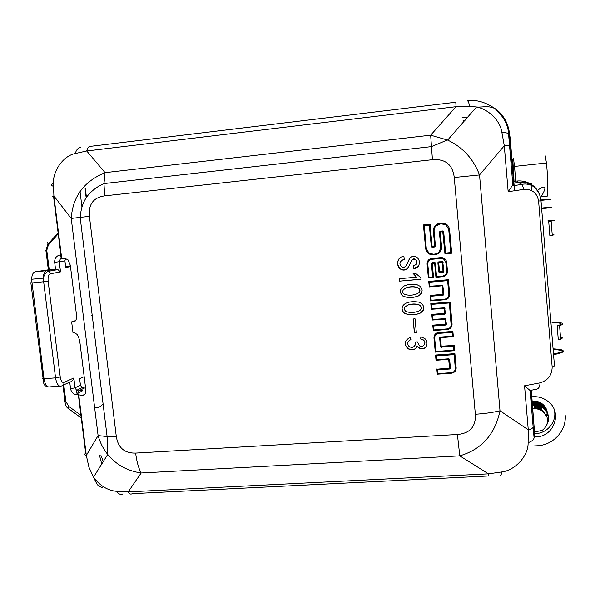 <?xml version="1.0" encoding="UTF-8"?>
<svg xmlns="http://www.w3.org/2000/svg" width="595" height="595" viewBox="0 0 595 595"><rect width="100%" height="100%" fill="white"/><g stroke="black" fill="none" stroke-linecap="round" stroke-linejoin="round"><path stroke-width="0.89" d="M93.504 325.941L92.783 326M92.225 315.529L91.504 315.595M553.558 354.687C566.522 352.084 566.38 350.366 553.134 349.518M78.369 394.79L77.633 394.842C73.787 394.716 71.43 392.67 70.552 388.714L69.727 382.131C71.683 381.759 73.044 380.376 73.817 377.989L75.052 387.828L76.606 390.35L78.577 390.885L82.846 390.58L78.168 393.183C76.837 393.95 77.03 394.5 78.756 394.835L86.327 455.428L88.893 467.082L93.512 477.242C100.005 485.847 107.74 490.54 116.702 491.336L128.178 491.887L488.473 473.851L501.548 471.976C515.114 470.504 528.568 455.77 528.107 442.695C532.004 441.289 533.983 439.601 534.057 437.637L534.37 430.14L531.298 390.194M509.253 131.621L513.515 181.386L512.116 185.856L522.008 184.405L518.215 182.412C526.01 181.877 527.981 183.201 533.239 186.406C528.196 183.238 523.362 184.011 522.016 184.405L523.935 189.351L508.167 191.709L512.116 185.856M514.586 190.75L513.939 183.029M513.797 181.356L510.064 136.776M534.37 430.14L531.023 390.246M513.656 183.074L513.864 185.603M509.558 134.217L508.599 134.232L512.734 183.781M99.469 455.316L101.752 464.011L99.469 455.316M448.645 358.815L448.704 359.365L436.023 360.28L435.54 355.051L454.892 353.638L456.172 367.799C456.157 370.863 454.61 372.656 451.538 373.199L437.303 374.188L437.935 373.526M437.593 369.882L449.522 369.041L450.408 368.015L449.649 359.715L448.593 358.822L436.656 359.685L436.313 355.944L454.156 354.642L455.368 368.067C455.353 370.678 454.037 372.217 451.434 372.671L437.942 373.608L437.615 369.8L437.124 369.235M437.094 369.212L449.5 368.082L448.704 359.365M455.346 369.064L454.171 354.568L436.336 355.87L435.838 355.312M454.892 353.638L454.156 354.642M436.023 360.28L436.648 359.611M435.897 351.452L435.272 352.128L433.963 337.982C433.978 334.911 435.51 333.096 438.575 332.531L452.884 331.422L453.36 336.688L440.62 337.663L441.2 346.208L440.404 346.379L439.653 337.789M441.2 346.208L454.149 345.45L454.625 350.708L453.769 350.128L453.427 346.379L440.783 347.093M454.149 345.45L453.412 346.446L440.769 347.145L439.623 338.124L440.441 337.893M439.623 338.124L440.501 337.09L452.483 336.175L452.14 332.412L438.612 333.393L435.964 334.628M452.14 332.412L452.884 331.422M452.483 336.175L453.36 336.688M433.911 329.89L433.286 330.589L432.781 325.168L445.514 324.163L445.268 319.24L432.312 320.058L431.791 314.405L444.524 313.372L444.279 308.441L444.993 308.441M444.279 308.441L431.323 309.281L430.795 303.614L450.095 302.015L449.351 302.974L451.27 324.23C451.255 326.863 449.939 328.418 447.321 328.901L433.919 329.942L433.577 325.963L433.078 325.428M451.174 325.599L449.366 302.922L431.591 304.395L430.795 303.614M431.323 309.281L431.948 308.574M432.937 319.359L432.312 320.058M445.261 313.87L432.565 315.246L431.791 314.405M429.895 286.21L429.263 286.931L428.757 281.42L429.553 282.179L429.895 286.225L442.799 285.377L443.907 294.183L443.022 295.239L430.847 296.221L430.349 295.7M431.182 300.23L430.557 300.944L430.326 295.678M428.757 281.42L448.377 279.709L447.641 280.609L429.553 282.179M446.042 298.861L447.395 298.065M448.652 296.198L448.89 294.346L449.686 294.198C449.671 297.307 448.117 299.151 445.03 299.739L430.557 300.944M429.002 277.248L427.79 264.076C427.798 261.428 429.107 259.837 431.725 259.308L441.096 258.453L444.153 259.346L445.856 262.44L446.659 271.283C446.644 273.945 445.328 275.53 442.695 276.043L436.574 276.586L435.347 263.198L434.291 262.306L432.305 262.484L431.42 263.548L432.654 276.928L429.002 277.248L428.378 277.969L427.091 264.054C427.098 260.945 428.645 259.078 431.725 258.468L441.081 257.605C444.227 257.65 446.094 259.204 446.674 262.283L447.477 271.119C447.455 274.236 445.908 276.102 442.814 276.705L435.934 277.307L436.574 276.563M435.934 277.307L434.64 263.176L432.253 263.392L433.554 277.515L432.677 276.891L431.479 263.116M431.725 259.308L429.687 260.045M446.659 271.283L445.871 262.41L444.22 259.346M444.153 259.346L441.118 258.423L431.754 259.279L431.725 258.468M430.081 224.27L432.089 246.181L434.729 245.928L433.376 231.143C433.391 226.769 435.555 224.129 439.876 223.237L441.735 223.058C446.146 223.088 448.756 225.26 449.575 229.581L451.694 253.202L450.832 252.555L445.618 253.068L444.963 253.827L442.747 231.671L440.255 232.132L441.594 246.895C441.572 251.261 439.415 253.879 435.109 254.734L433.383 254.898C429.01 254.846 426.422 252.674 425.603 248.39L423.439 224.917L430.081 224.27L429.337 225.133L424.235 225.639L423.729 225.163M450.832 252.555L448.771 229.685L446.362 225.2M439.876 223.237L439.891 224.047L441.758 223.861L446.31 225.163L441.773 223.846L439.913 224.032L435.785 226.1M438.188 252.816L439.214 251.871M439.385 251.663L440.791 247.007L439.445 232.236L440.255 232.132M410.907 339.537C407.419 341.255 406.802 343.575 409.055 346.506C412.841 348.506 415.065 347.004 415.741 341.999L417.348 341.872L419.304 345.695C422.599 348.283 427.277 343.322 423.372 340.199L420.695 339.038L420.858 336.807L424.771 338.54C430.126 343.122 424.994 352.114 418.605 347.815L417.006 346.201C415.615 349.875 412.588 350.723 407.917 348.752C403.774 344.007 404.578 340.214 410.327 337.372L410.907 339.537M415.065 318.831L416.366 332.784L414.388 332.94L413.079 318.994L415.065 318.831M418.813 302.134L421.401 303.457C424.889 306.648 424.451 309.906 420.077 313.23C414.321 315.38 409.018 315.35 404.169 313.156C401.052 309.274 401.499 306.046 405.5 303.457C408.862 301.71 413.302 301.271 418.813 302.134M417.192 284.797L419.81 286.136C423.283 289.341 422.829 292.614 418.441 295.946C412.662 298.11 407.352 298.088 402.518 295.894C399.416 292.004 399.87 288.761 403.871 286.165C407.24 284.403 411.68 283.949 417.192 284.797M399.662 281.152L399.423 278.691L416.545 277.173L413.056 273.373L415.422 273.164L420.873 277.791L421.015 279.278L399.662 281.152L421 279.152M403.968 256.668L404.236 259.517L403.492 259.584C399.654 261.436 398.933 263.719 401.313 266.441C403.879 268.308 406.028 266.969 407.768 262.44C409.992 256.408 413.056 254.734 416.961 257.397C422.138 261.993 418.166 268.947 413.852 268.501L413.585 265.653C416.991 264.73 417.697 262.745 415.704 259.688C413.644 257.806 411.792 259.145 410.141 263.719C407.56 269.84 404.221 271.558 400.123 268.873C395.757 265.586 397.46 256.445 403.098 256.75L403.968 256.668M441.438 347.346L441.445 346.692L453.992 345.747M438.589 333.453C435.979 333.936 434.67 335.483 434.67 338.101L435.904 351.519L453.769 350.128M453.754 350.202L453.412 346.446M449.351 302.974L431.591 304.395M433.554 326.023L445.529 325.086L433.577 325.963M432.565 315.246L432.944 319.403L445.61 318.652L446.414 324.037L445.529 325.086M444.547 314.279L445.432 313.23L444.629 307.831L431.948 308.612L431.568 304.447M449.522 369.041L437.615 369.8M447.626 280.647L448.868 294.391L447.626 280.647L429.523 282.223M443.022 295.239L430.817 296.265L431.189 300.259L444.911 299.114C447.537 298.616 448.853 297.039 448.868 294.391M441.758 223.861L441.735 223.058M446.287 225.178L448.756 229.7L449.575 229.581M450.809 252.585L448.756 229.7M445.618 253.068L443.699 231.842L442.97 231.871M424.235 225.639L426.303 248.39L428.794 252.92L433.249 254.206L434.975 254.05C438.812 253.284 440.746 250.949 440.769 247.037L439.43 232.258L440.315 231.18L442.628 230.957L443.699 231.842M424.205 225.654L429.337 225.133L431.278 246.293L432.089 246.181M429.307 225.155L431.583 246.962M431.658 246.977L432.334 247.178L431.249 246.315M432.312 247.208L434.581 246.97L432.334 247.178L432.327 246.642L434.566 246.434L434.923 246.888M439.891 224.047C436.038 224.836 434.105 227.193 434.09 231.12L435.436 245.921L434.551 246.999M439.779 272.785L443.037 272.495L443.922 271.432L442.74 261.74L438.775 261.83L437.89 262.893L438.716 271.893L439.794 272.748L439.125 272.547M443.037 272.495L439.794 272.748L439.787 272.213L443.044 271.908L443.059 272.458L443.52 272.317M441.096 258.453L441.081 257.605M508.167 191.709L504.292 145.745L501.882 132.35C500.38 120.963 488.696 109.354 476.751 107.011L469.686 106.334L456.03 106.691L86.729 150.974L75.275 153.532C63.628 155.593 52.71 170.728 53.468 183.498L53.892 195.963L61.739 258.766L65.376 258.542L68.15 259.963L70.322 265.273L76.539 315.261C76.8 319.441 75.714 321.672 73.282 321.962L71.653 321.873L73.014 332.798L74.65 332.917L77.38 334.576L79.626 340.087L85.754 389.405C86.007 393.496 84.906 395.519 82.452 395.489L78.756 394.835M70.552 388.714L75.052 387.828L80.437 385.24L79.633 378.77L84.17 376.665M70.403 265.891L65.621 266.486M65.472 258.542L64.922 260.878L65.748 267.49L70.493 266.627M58.236 233.82L48.381 244.939L46.782 250.324L49.229 269.691L55.514 269.081L54.673 262.358C54.539 258.245 56.361 255.791 60.132 255.002L60.876 254.928M80.437 385.24L81.976 387.732L85.598 388.141M49.229 269.691L35.12 271.803L46.641 270.695L55.514 269.081L57.908 269.58L48.753 271.261L46.641 270.695C44.647 271.29 43.502 273.774 43.212 278.155L31.595 279.256L44.008 378.732L55.558 377.877L43.212 278.155C44.647 274.012 46.492 271.714 48.753 271.261L50.277 273.812C48.507 274.578 47.793 277.069 48.136 281.286L60.244 376.999C60.943 381.023 62.192 382.845 63.992 382.451L73.817 377.989M60.415 258.803L59.262 261.815L60.519 271.87L57.908 269.58M512.764 183.201L518.215 182.412L517.003 181.021L513.515 181.386M533.254 186.413C537.977 190.415 540.565 195.197 541.004 200.76L554.473 365.947L552.167 367.041L538.601 201.08L541.004 200.76M539.992 382.875C539.94 387.114 538.438 389.286 535.478 389.383L530.078 390.506L524.552 385.798L539.992 382.875C547.943 380.495 552.004 375.214 552.167 367.041M517.003 181.021C522.923 180.493 528.219 181.988 532.882 185.514C537.188 188.972 539.814 193.42 540.751 198.842M541.643 208.525L544.432 208.079L543.592 207.841C554.882 206.978 554.235 207.276 541.658 208.733M552.063 322.535C561.94 322.832 563.644 323.925 557.165 325.815L559.568 325.629C564.923 323.963 563.829 322.877 556.295 322.356M560.661 339.157C562.877 338.243 562.818 337.491 560.475 336.896M557.165 325.815L558.303 339.879L560.706 339.7L559.568 325.629M548.04 220.47C555.566 220.031 556.593 220.239 551.126 221.095L552.279 235.434L549.862 235.665L548.702 221.333L551.126 221.095M552.264 235.256C554.54 234.794 554.525 234.542 552.205 234.504M553.499 353.988C566.47 351.385 566.328 349.674 553.075 348.841M61.739 258.766C60.058 258.862 59.917 258.795 61.33 258.55L53.557 196.424C52.107 196.417 52.219 196.261 53.892 195.963L71.236 218.447C72.679 196.64 83.947 181.371 105.055 172.654L430.654 135.184L432.439 159.691L104.646 195.874L103.976 183.587L105.055 172.654L86.729 150.974C87.413 148.021 88.536 146.489 90.083 146.392L455.829 102.221L456.03 106.691L430.654 135.184L447.685 140.093C462.769 147.248 473.382 158.865 479.533 174.952L454.26 177.496C452.661 164.637 445.387 158.701 432.439 159.691M53.468 183.498C51.185 184.383 50.887 185.224 52.598 186.019M75.275 153.532C76.331 149.791 78.094 147.805 80.578 147.575M469.686 106.334C468.86 102.533 468.064 100.711 467.298 100.875C476.015 99.432 485.178 101.953 494.787 108.454L496.245 109.354C504.091 115.735 508.524 124.005 509.558 134.165M501.882 132.35C506.025 132.559 508.264 133.183 508.599 134.232C508.294 125.181 503.697 116.59 494.817 108.469C487.431 105.352 483.534 107.412 476.788 107.018M528.107 442.695L528.263 429.828L500.001 410.766C495.077 434.35 481.675 449.381 459.786 455.859L457.414 434.491C470.028 433.361 476.007 426.615 475.346 414.246C484.665 413.644 492.876 412.484 500.001 410.766L479.533 174.952L504.292 145.745L509.528 145.626M524.552 385.798L528.263 429.828C531.424 428.973 533.053 428.036 533.142 427.024L534.057 437.637M501.548 471.976C501.34 475.063 500.819 476.134 499.986 475.182M104.646 195.874C93.393 197.533 88.32 204.36 89.421 216.364L116.27 436.306C118.026 447.76 124.481 453.36 135.638 453.093C136.686 461.46 138.523 468.087 141.156 472.988L459.786 455.859L488.473 473.851L488.874 475.955M116.27 436.306L107.1 436.529L98.101 435.607C100.079 442.628 103.233 448.853 107.569 454.268L107.732 454.468C116.137 464.725 127.278 470.898 141.156 472.988L128.178 491.887C129.45 493.991 130.788 494.586 132.187 493.671L488.74 475.963M116.702 491.336C118.509 494.103 120.562 494.966 122.867 493.932M80.147 217.376L71.236 218.447L98.101 435.607L86.327 455.428C84.594 454.907 84.371 454.149 85.665 453.152L78.362 394.753M89.421 216.364L80.161 217.376L107.1 436.529L107.539 454.364M534.37 430.185L534.087 438.046M71.653 321.873L75.632 320.616M411.874 259.889L415.816 259.584C417.259 261.071 417.385 262.707 416.203 264.485M413.852 268.501L418.33 266.248M413.704 265.653L413.964 268.382M407.768 262.44L405.768 266.255M410.364 257.427L407.887 262.328M401.32 260.365L404.228 259.427M399.885 257.955C396.939 261.517 397.058 265.117 400.256 268.754C402.532 270.39 404.994 270.271 407.642 268.412M416.545 277.173L413.242 273.358M399.565 278.676L399.788 281.011M403.559 289.557L406.943 287.474C411.725 286.262 415.622 286.478 418.635 288.129C420.048 289.334 420.33 290.635 419.49 292.048M406.824 287.623C402.57 289.49 401.632 291.602 404.012 293.945C409.71 297.15 424.094 293.796 418.53 288.278C415.518 286.626 411.614 286.403 406.824 287.623M401.93 287.616C399.758 290.524 399.989 293.231 402.644 295.737C407.032 298.705 419.215 297.716 421.528 293.179M404.972 307.102L408.564 304.744C413.324 303.547 417.214 303.777 420.234 305.421L421.498 307.184L421.215 309.162M408.453 304.915C404.198 306.767 403.269 308.872 405.656 311.215C411.368 314.42 425.722 311.111 420.137 305.592C417.117 303.948 413.22 303.718 408.453 304.915M403.239 305.302C401.409 308.151 401.759 310.709 404.288 312.977C408.862 315.99 421.342 314.933 423.335 310.129M414.388 332.94L416.351 332.583M413.205 318.98L414.499 332.724M417.006 346.201L418.702 347.577C422.443 349.347 425.098 348.7 426.682 345.628M406.065 340.444C404.771 343.493 405.426 346.178 408.036 348.514C412.313 350.403 415.251 349.778 416.85 346.632M420.695 339.038L423.462 339.976C424.897 341.329 425.284 342.757 424.622 344.26M420.94 336.829L420.791 338.815M415.831 341.991L415.146 345.137M408.066 341.828L410.862 339.381M426.719 250.153L426.541 250.525M85.078 188.846L86.178 197.838M80.057 191.56L81.939 206.904M435.131 334.621L434.261 336.532M438.768 325.554L438.716 324.982M438.218 319.589L438.165 318.987M437.779 314.77L437.727 314.205M436.789 303.963L436.737 303.398M436.038 295.782L435.986 295.224M434.752 281.733L434.67 280.907M432.684 259.197L432.61 258.386M432.29 254.913L432.23 254.221M426.198 247.282L425.708 246.776M86.446 197.443L85.39 188.808M83.642 245.683L83.24 245.713L83.709 246.241M103.069 403.745C100.964 406.653 98.316 407.917 95.141 407.523M100.957 455.398L101.269 457.064M467.514 117.52L462.129 117.632M463.059 120.309L465.089 120.272M103.143 461.765L101.752 457.272M108.892 183.029L110.492 182.851M532.83 408.423C536.162 407.865 539.211 408.564 541.971 410.513L546.842 416.5C548.501 422.13 546.954 426.749 542.201 430.356L534.474 432.059M531.365 405.82C535.671 404.786 539.628 405.515 543.242 408.014L546.374 411.212L548.211 415.206C549.044 418.635 548.538 421.848 546.701 424.852M531.276 404.793C535.515 403.812 539.412 404.548 542.967 407.01L545.719 409.695L547.549 413.004L547.928 414.209L545.89 414.559M531.194 403.774C535.374 402.845 539.211 403.596 542.699 406.013L545.823 409.211L547.645 413.22M531.104 402.77C535.225 401.893 539.003 402.644 542.432 405.024L545.556 408.23L547.363 412.231M531.023 401.774C535.084 400.948 538.795 401.707 542.164 404.05L545.288 407.255L547.073 411.264M546.812 410.312L547.095 414.343M547.132 411.443L544.961 406.891L541.123 403.477L538.148 402.175L534.288 401.573L533.633 401.58L533.589 403.551M547.422 412.454L545.615 408.408L542.469 405.165L533.901 402.547L533.856 404.384M547.712 413.473C546.946 410.498 545.288 408.058 542.737 406.154L534.176 403.522L534.124 405.373M548.01 414.507C547.229 411.509 545.563 409.062 543.004 407.151L534.451 404.503L534.422 405.359M546.403 425.514C550.137 419.021 549.096 413.242 543.28 408.163L534.726 405.493L534.637 408.081L541.971 410.513M534.66 407.344L541.71 409.516L544.827 412.997M534.697 406.348L541.443 408.505M532.22 401.127C535.842 400.762 539.13 401.632 542.082 403.745C545.273 406.207 547.036 409.375 547.37 413.257M565.176 414.938C566.782 430.579 553.29 445.246 537.092 445.789L533.708 445.975M544.998 154.834L546.47 162.993C547.512 173.933 547.764 180.404 547.221 182.397L547.467 196.067L541.309 196.685M534.265 436.797C553.692 438.493 563.599 411.844 547.4 400.941C543.101 397.839 538.297 396.426 532.986 396.701L531.856 396.798M81.485 419.765L81.024 417.787M514.035 181.334L512.778 159.043L513.455 158.27L514.541 166.422L546.47 162.993M515.694 181.163L514.541 166.422M554.265 409.732C557.418 421.565 547.08 433.948 534.481 433.629M540.929 199.965C554.213 198.789 554.228 198.946 540.974 200.426M531.328 190.43L531.186 185.008M531.209 184.331C531.29 182.739 531.514 182.888 531.885 184.777M437.303 374.188L436.827 368.974M451.538 373.199L451.479 372.663M450.363 368.394L449.545 368.959L449.5 368.082M456.172 367.799L455.368 368.067M450.393 367.896L449.679 367.859M449.634 359.596L448.928 359.558M454.625 350.708L435.272 352.128M434.662 337.997L433.963 337.982M452.498 336.108L452.155 332.345L438.612 333.393L438.575 332.531M441.423 346.402L440.813 347.086M440.731 347.056L440.382 346.454M440.545 337.082L440.62 337.663M450.095 302.015L452.081 324.007C452.059 327.094 450.512 328.916 447.44 329.481L433.286 330.589M447.44 329.481L447.366 328.894M452.081 324.007L451.27 324.23M446.287 324.61L445.551 325.019L445.514 324.163M446.406 323.948L445.692 323.94M445.975 319.247L445.268 319.24M444.971 318.444L445.045 319.046M444.063 308.24L443.982 307.622M444.71 313.141L445.424 313.149M431.992 314.666L444.554 313.647L444.569 314.22L432.587 315.186M444.673 307.868L444.963 313.126L444.524 313.372M430.051 295.447L443.007 294.354L442.145 285.169M442.226 285.816L429.263 286.931M442.449 286.017L443.163 286.002M443.186 294.123L443.9 294.116M443.007 294.354L443.044 295.187L443.617 294.964M448.377 279.709L449.686 294.198M444.956 299.107L445.03 299.739M439.051 272.525L437.913 262.864L438.723 262.737L439.541 271.729L443.022 271.632L442.382 262.402L443.104 262.373M442.078 261.525L442.167 262.209L438.723 262.737M438.812 261.822L438.902 262.499M443.201 271.402L443.922 271.38M437.89 262.893L437.95 262.469M443.022 271.632L443.454 271.38L442.784 261.778M438.716 271.893L439.541 271.729M439.764 271.922L439.132 272.555M433.554 277.515L428.378 277.969M427.783 264.031L427.091 264.054M432.253 263.392L431.42 263.548M432.439 263.161L432.349 262.484M434.417 262.983L434.328 262.306M445.856 262.44L446.674 262.283M434.64 263.176L435.347 263.146M446.674 271.253L447.477 271.119M442.732 276.043L442.814 276.705M451.694 253.202L444.963 253.827M442.658 230.949L442.747 231.671M440.345 231.172L440.441 231.894M439.43 232.258L439.489 231.805M433.376 231.143L434.067 231.091M440.769 247.037L441.594 246.895M434.729 245.928L435.436 245.891M435.012 254.043L435.109 254.734M434.543 246.166L434.982 245.906L433.629 231.12C433.599 226.851 435.689 224.308 439.898 223.504L441.758 223.326L445.997 224.932M433.294 254.206L433.383 254.898M432.305 246.375L431.665 246.992M426.295 248.353L425.603 248.39M135.638 453.093L457.414 434.491M475.346 414.246L454.26 177.496M73.282 321.962L74.866 321.456M82.452 395.489L85.04 394.173M61.24 257.836L60.132 255.002M48.381 244.939L47.511 242.388M63.769 384.876L65.874 401.499L68.73 406.363L80.927 415.295M83.925 388.26L78.577 390.885L77.573 393.585M68.73 406.363L68.18 408.371L81.262 417.958M64.922 260.878L54.673 262.358M61.3 258.304L60.534 258.706M46.782 250.324L45.131 250.443M65.874 401.499L64.163 401.015M60.519 271.87L50.277 273.812M69.727 382.131L63.115 385.181M59.76 386.155L49.794 386.876C47.012 387.486 45.079 384.779 44.008 378.732L43.145 378.777L30.888 283.071L48.136 281.286M60.244 376.999L55.558 377.877C56.622 383.939 58.511 386.661 61.233 386.043C63.137 385.701 64.052 384.504 63.992 382.451M35.12 271.803C33.082 272.398 31.907 274.883 31.595 279.256L30.888 283.071L30.114 282.982M42.334 378.323L43.145 378.777C43.219 383.79 44.595 386.348 47.28 386.445M538.601 201.08C537.092 192.929 532.205 189.024 523.935 189.351M530.078 390.506L533.142 427.024M429.902 258.989L429.977 259.851M431.933 281.145L432.015 281.971M435.436 319.203L435.488 319.805M540.565 197.823C547.251 186.637 546.203 184.153 537.411 190.37M437.541 374.017L437.087 369.123M437.028 369.242L449.522 368.364L449.932 367.844L449.314 359.06M435.741 355.319L454.736 353.936M436.254 360.109L435.8 355.2M435.503 351.957L434.216 337.967C434.848 334.197 436.313 332.479 438.597 332.806L452.728 331.72M433.517 330.411L433.048 325.316M432.989 325.435L445.536 324.446L445.945 323.925L445.655 318.689M430.996 303.874L449.939 302.305M431.554 309.11L431.063 303.762M432.55 319.887L432.052 314.547M429.501 286.753L429.025 281.569M430.795 300.772L430.311 295.596M430.252 295.708L443.03 294.629L443.439 294.108L442.844 285.421M428.958 281.68L448.221 280M428.608 277.791L427.344 264.039C427.307 261.019 428.772 259.249 431.747 258.736L441.103 257.88L444.019 259.197M436.172 277.129L435.034 262.559M445.201 253.641L443.372 231.195M423.707 225.059L425.856 248.368L428.125 252.325M423.633 225.17L429.925 224.553M48.351 269.773L45.904 250.413L47.853 244.359L58.109 232.786M81.976 387.732L76.606 390.35L76.71 393.109L77.655 393.518M62.951 385.329L64.996 401.528C65.376 404.95 66.357 407.196 67.949 408.259M533.239 186.406L532.882 185.514M447.7 140.048L476.483 107.033M102.957 487.945L98.911 486.234C97.952 485.394 96.948 484.657 93.802 477.651M80.161 217.376C80.942 207.9 83.672 200.403 88.358 194.9C92.656 189.991 97.863 186.22 103.976 183.58L431.36 146.63L447.522 139.944M107.658 454.528L93.512 477.235M434.804 325.867L434.752 325.294M434.253 319.909L434.201 319.299M433.815 315.09L433.762 314.524M432.818 304.29L432.766 303.733M432.067 296.117L432.015 295.559M430.773 282.075L430.698 281.249M428.816 260.826L428.72 259.799M546.418 415.518L548.211 415.198M533.075 401.052L533.068 401.61M533.351 401.045L533.328 402.428"/></g></svg>
